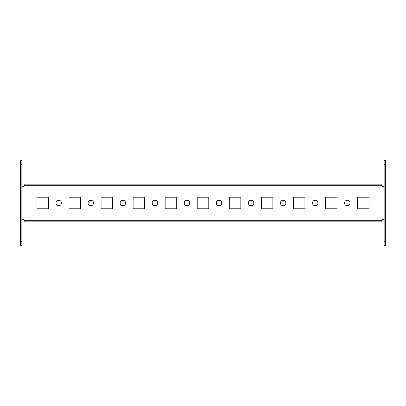 <?xml version="1.0" encoding="UTF-8"?>
<svg xmlns="http://www.w3.org/2000/svg" width="406" height="406" viewBox="0 0 406 406"><rect width="100%" height="100%" fill="white"/><g stroke="black" fill="none" stroke-linecap="round" stroke-linejoin="round"><path stroke-width="0.61" d="M56.038 203A2.725 2.725 0 0 0 58.763 205.725A2.725 2.725 0 0 0 61.489 203A2.725 2.725 0 0 0 58.763 200.275A2.725 2.725 0 0 0 56.038 203M88.092 203A2.725 2.725 0 0 0 90.817 205.725A2.725 2.725 0 0 0 93.542 203A2.725 2.725 0 0 0 90.817 200.275A2.725 2.725 0 0 0 88.092 203M120.146 203A2.725 2.725 0 0 0 122.871 205.725A2.725 2.725 0 0 0 125.591 203A2.725 2.725 0 0 0 122.871 200.275A2.725 2.725 0 0 0 120.146 203M152.194 203A2.725 2.725 0 0 0 154.919 205.725A2.725 2.725 0 0 0 157.645 203A2.725 2.725 0 0 0 154.919 200.275A2.725 2.725 0 0 0 152.194 203M184.248 203A2.725 2.725 0 0 0 186.973 205.725A2.725 2.725 0 0 0 189.698 203A2.725 2.725 0 0 0 186.973 200.275A2.725 2.725 0 0 0 184.248 203M216.302 203A2.725 2.725 0 0 0 219.027 205.725A2.725 2.725 0 0 0 221.752 203A2.725 2.725 0 0 0 219.027 200.275A2.725 2.725 0 0 0 216.302 203M248.355 203A2.725 2.725 0 0 0 251.081 205.725A2.725 2.725 0 0 0 253.806 203A2.725 2.725 0 0 0 251.081 200.275A2.725 2.725 0 0 0 248.355 203M280.409 203A2.725 2.725 0 0 0 283.129 205.725A2.725 2.725 0 0 0 285.854 203A2.725 2.725 0 0 0 283.129 200.275A2.725 2.725 0 0 0 280.409 203M312.458 203A2.725 2.725 0 0 0 315.183 205.725A2.725 2.725 0 0 0 317.908 203A2.725 2.725 0 0 0 315.183 200.275A2.725 2.725 0 0 0 312.458 203M344.511 203A2.725 2.725 0 0 0 347.237 205.725A2.725 2.725 0 0 0 349.962 203A2.725 2.725 0 0 0 347.237 200.275A2.725 2.725 0 0 0 344.511 203M385.7 160.69L385.7 245.31L384.147 245.31L384.147 160.69L385.7 160.69M21.853 241.463L21.853 245.31L20.3 245.31L20.3 241.463L21.853 241.463L21.853 164.537L20.3 164.537L20.3 241.463M20.3 164.537L20.3 160.69L21.853 160.69L21.853 164.537M48.507 208.77L48.507 197.23L36.966 197.23L36.966 208.77L48.507 208.77M80.561 208.77L80.561 197.23L69.02 197.23L69.02 208.77L80.561 208.77M112.609 208.77L112.609 197.23L101.074 197.23L101.074 208.77L112.609 208.77M144.663 208.77L144.663 197.23L133.127 197.23L133.127 208.77L144.663 208.77M176.717 208.77L176.717 197.23L165.176 197.23L165.176 208.77L176.717 208.77M208.77 208.77L208.77 197.23L197.23 197.23L197.23 208.77L208.77 208.77M240.824 208.77L240.824 197.23L229.283 197.23L229.283 208.77L240.824 208.77M272.873 208.77L272.873 197.23L261.337 197.23L261.337 208.77L272.873 208.77M304.926 208.77L304.926 197.23L293.391 197.23L293.391 208.77L304.926 208.77M336.98 208.77L336.98 197.23L325.439 197.23L325.439 208.77L336.98 208.77M369.034 208.77L369.034 197.23L357.493 197.23L357.493 208.77L369.034 208.77M21.853 186.334L24.147 186.334L24.147 185.704L381.853 185.689L381.853 186.334L384.147 186.334M21.853 219.666L24.147 219.666L24.147 221.849L381.853 221.849L381.853 219.666L384.147 219.666M24.147 184.151L24.147 185.689L381.853 185.704L381.853 184.151L24.147 184.151M381.853 220.311L24.147 220.311L381.853 220.296M384.147 241.463L385.7 241.463M385.7 164.537L384.147 164.537"/></g></svg>
